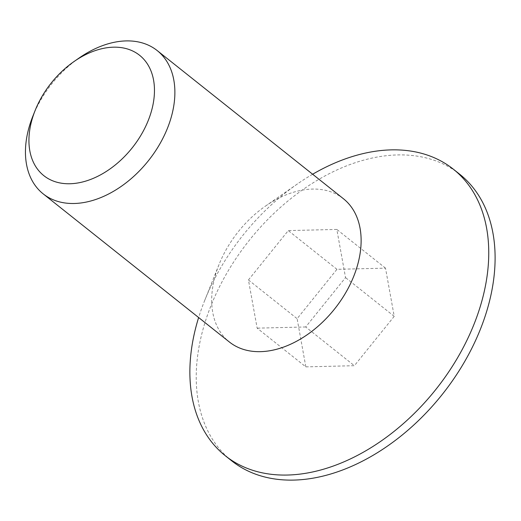 <?xml version="1.0" encoding="UTF-8"?>
<svg xmlns="http://www.w3.org/2000/svg" width="521" height="521" viewBox="0 0 521 521"><rect width="100%" height="100%" fill="white"/><g stroke="black" fill="none" stroke-linecap="round" stroke-linejoin="round"><path stroke-width="0.39" stroke-dasharray="2.6 1.95" d="M32.81 116.313A91.559 61.738 128.5 0 1 79.283 57.89M343.404 198.716A91.559 61.738 -51.5 0 0 312.346 189.077A91.559 61.738 -51.5 0 0 265.528 206.062A91.559 61.738 -51.5 0 0 219.054 264.479A91.559 61.738 -51.5 0 0 229.403 342.017M312.639 174.235A183.112 123.477 -51.5 0 0 297.563 183.848A183.112 123.477 -51.5 0 0 204.61 300.682A183.112 123.477 -51.5 0 0 198.631 317.536M459.665 174.209A183.112 123.477 -51.5 0 0 397.549 154.932A183.112 123.477 -51.5 0 0 223.275 279.517A183.112 123.477 -51.5 0 0 231.663 460.811M305.827 366.869L354.371 365.703L394.215 316.345L385.507 268.152L336.957 269.318L297.12 318.676L305.827 366.869L257.146 328.145L248.439 279.953L288.282 230.595L336.827 229.429L345.534 277.615L305.697 326.973L354.371 365.703M394.215 316.345L345.534 277.615M305.697 326.973L257.146 328.145M385.507 268.152L336.827 229.429M336.957 269.318L288.282 230.595M248.439 279.953L297.12 318.676M219.054 264.479L204.61 300.682M265.528 206.062L297.563 183.848"/><path stroke-width="0.78" d="M74.158 61.445L79.283 57.89A91.559 61.738 128.5 0 1 126.108 40.912A91.559 61.738 128.5 0 1 157.166 50.55A91.559 61.738 128.5 0 1 161.36 141.198A91.559 61.738 128.5 0 1 74.223 203.49A91.559 61.738 128.5 0 1 43.165 193.851A91.559 61.738 128.5 0 1 32.81 116.313L35.122 110.517A76.906 51.859 128.5 0 1 74.158 61.445A76.906 51.859 128.5 0 1 113.493 47.183A76.906 51.859 128.5 0 1 150.562 114.047A76.906 51.859 128.5 0 1 69.905 183.75A76.906 51.859 128.5 0 1 35.122 110.517M43.165 193.851L229.403 342.017A91.559 61.738 -51.5 0 0 260.461 351.655A91.559 61.738 -51.5 0 0 347.605 289.363A91.559 61.738 -51.5 0 0 343.404 198.716L157.166 50.55M198.631 317.536A183.112 123.477 -51.5 0 0 225.313 455.758A183.112 123.477 -51.5 0 0 287.429 475.041A183.112 123.477 -51.5 0 0 461.71 350.451A183.112 123.477 -51.5 0 0 453.316 169.162A183.112 123.477 -51.5 0 0 391.199 149.879A183.112 123.477 -51.5 0 0 312.639 174.235M225.313 455.758L231.663 460.811A183.112 123.477 -51.5 0 0 293.779 480.088A183.112 123.477 -51.5 0 0 468.06 355.504A183.112 123.477 -51.5 0 0 459.665 174.209L453.316 169.162"/></g></svg>

